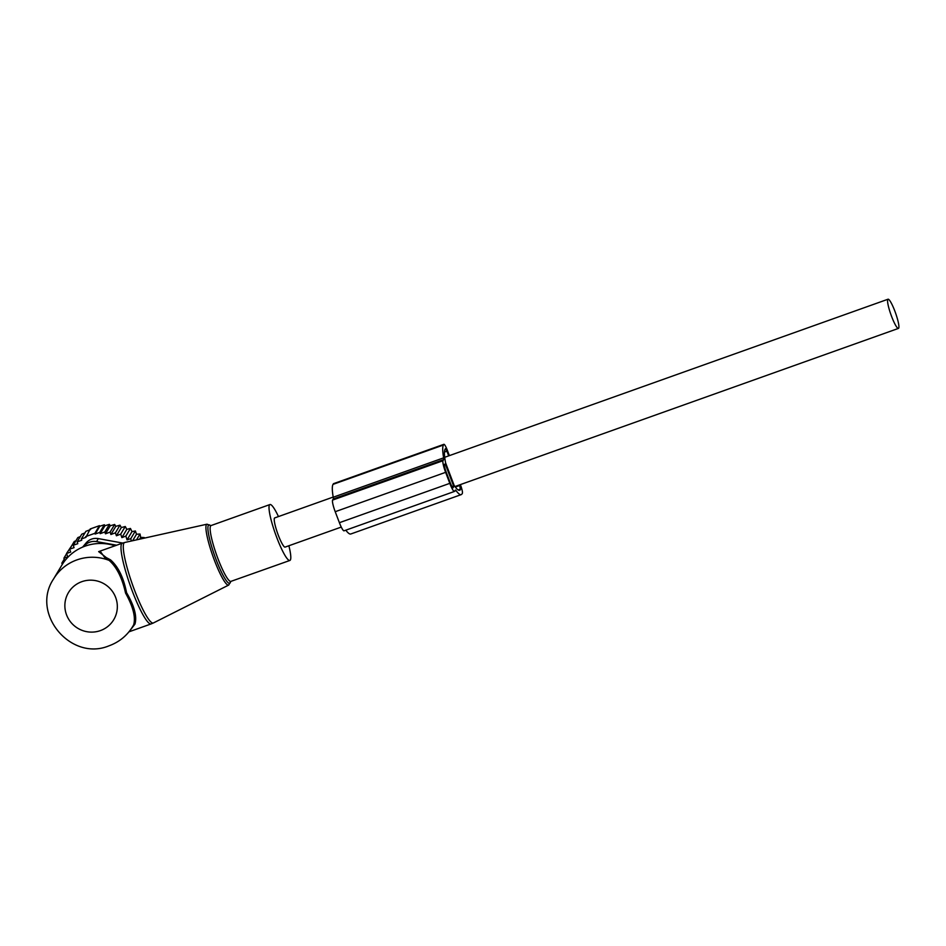 <?xml version="1.0" encoding="UTF-8"?>
<svg xmlns="http://www.w3.org/2000/svg" width="946" height="946" viewBox="0 0 946 946"><rect width="100%" height="100%" fill="white"/><g stroke="black" fill="none" stroke-linecap="round" stroke-linejoin="round"><path stroke-width="1.42" d="M278.467 516.563A29.669 4.683 70.4 0 0 269.941 504.549A29.669 4.683 70.4 0 0 269.255 510.828A29.669 4.683 70.4 0 0 278.798 542.649A29.669 4.683 70.4 0 0 289.878 560.458A29.669 4.683 70.4 0 0 290.564 554.179A29.669 4.683 70.4 0 0 288.873 545.759M115.034 545.783A46.165 45.195 -149.1 0 0 85.14 546.126A46.165 45.195 -149.1 0 0 61.786 565.235L53.544 578.999C30.367 613.398 70.879 661.857 109.097 645.787C119.243 642.062 127.142 635.594 132.771 626.394A46.165 45.195 -149.1 0 0 133.646 624.868L132.866 626.24M106.307 557.62L110.516 559.855C118.25 566.689 123.595 577.628 126.551 592.645C134.379 606.031 137.182 616.532 134.935 624.135L133.646 624.868C135.834 617.336 133.126 606.729 125.546 593.047C122.2 577.971 116.736 567.092 109.145 560.387L105.101 558.045L106.307 557.62L98.656 551.624L122.33 543.181A42.866 6.764 70.4 0 0 121.336 552.251A42.866 6.764 70.4 0 0 135.124 598.215A42.866 6.764 70.4 0 0 151.124 623.922L153.441 622.941A42.712 6.74 -109.6 0 1 137.525 597.73A42.712 6.74 -109.6 0 1 123.63 551.565A42.712 6.74 70.4 0 1 124.754 542.484L122.33 543.181M134.935 624.135L130.028 630.474M105.101 558.045L100.11 551.104M53.544 578.999A46.165 45.195 -149.1 0 1 76.898 559.902A46.165 45.195 -149.1 0 1 109.145 560.387L110.516 559.855M333.205 497.052L274.707 517.911A15.491 2.448 70.4 0 0 274.446 518.136A15.491 2.448 70.4 0 0 277.947 534.265A15.491 2.448 70.4 0 0 285.113 547.095L341.27 527.076M887.786 299.444A15.491 2.448 70.4 0 0 891.274 315.574A15.491 2.448 70.4 0 0 898.452 328.404A15.491 2.448 70.4 0 0 898.7 328.179A15.491 2.448 70.4 0 0 895.2 312.05A15.491 2.448 70.4 0 0 888.034 299.22A15.491 2.448 70.4 0 0 887.786 299.444M75.917 540.781L74.261 541.49L69.697 549.118L70.69 552.074L66.551 553.445L67.745 556.922L63.902 558.187L66.622 553.647M71.861 545.487L66.551 553.445M80.315 536.583L77.82 537.6L73.256 545.239L74.06 547.639L69.697 549.118M84.915 532.941L81.734 534.194L77.17 541.833L77.785 543.69L73.256 545.239M90.579 529.547L85.873 531.333L81.309 538.972L81.734 540.249L77.17 541.833M125.877 536.086L130.442 528.447L131.991 531.628L127.048 539.894L125.877 536.086L121.88 537.612L126.823 529.358L125.262 526.508L121.313 527.561L119.976 525.184L115.779 526.378L114.667 524.462L110.268 525.787L109.405 524.332L104.935 525.751L104.332 524.746L99.791 526.26L99.436 525.68L90.225 528.956L85.909 537.352L81.309 538.972M64.884 560.718L63.902 558.187M62.377 564.265L61.821 563.201L64.257 559.121M85.66 536.595L94.872 533.308L99.436 525.68M99.791 526.26L95.12 534.064L99.768 532.385L104.332 524.746M104.935 525.751L100.205 533.662L104.84 531.971L109.405 524.332M110.268 525.787L105.455 533.816L110.103 532.101L114.667 524.462M115.779 526.378L110.907 534.502L115.412 532.823L119.976 525.184M131.269 541.029L130.82 538.593L135.384 530.966L136.496 534.254L132.617 540.734M127.048 539.894L130.82 538.593M121.88 537.612L120.698 534.147L125.262 526.508M121.313 527.561L116.405 535.767L120.698 534.147M116.405 535.767L115.412 532.823M116.642 545.215L96.551 541.597L98.349 538.605L122.684 543.063M136.508 539.87L140.008 534.017L140.682 537.363L139.594 539.185M82.633 547.107L86.086 542.969C89.397 539.267 93.488 537.801 98.349 538.605M96.551 541.597A13.185 12.913 -149.1 0 0 84.289 545.972L83.709 546.67M126.823 529.358L130.442 528.447M131.991 531.628L135.384 530.966M136.496 534.254L140.008 534.017M140.682 537.363L144.265 537.565M110.907 534.502L110.103 532.101M105.455 533.816L104.84 531.971M100.205 533.662L99.768 532.385M95.12 534.064L94.872 533.308M63.5 562.574L61.821 563.201M449.799 483.347L445.625 472.338A10.548 1.667 -109.6 0 1 443 460.714L443.662 459.614A6.598 1.041 -109.6 0 0 443.627 457.852L333.229 497.218A6.598 1.041 -109.6 0 1 333.264 498.98L332.602 500.079A10.548 1.667 -109.6 0 0 335.215 511.703L339.401 522.7A10.548 1.667 -109.6 0 0 344.048 530.812L454.447 491.447A10.548 1.667 -109.6 0 1 449.799 483.347L339.401 522.7M443.627 457.852A47.808 7.544 -109.6 0 1 443.438 445.01L333.027 484.364A47.808 7.544 -109.6 0 0 333.229 497.218M460.383 484.6L460.395 484.636A7.911 1.253 70.4 0 1 462.358 493.339L462.015 493.918A47.808 7.544 -109.6 0 1 461.234 494.616A47.808 7.544 -109.6 0 1 456.09 490.643A6.598 1.041 -109.6 0 0 455.381 490.099A6.598 1.041 -109.6 0 0 455.274 490.194L454.612 491.293A10.548 1.667 -109.6 0 1 454.447 491.447M461.234 494.616L350.824 533.982A47.808 7.544 -109.6 0 1 345.81 530.174M448.688 455.877L446.902 451.195L445.46 448.664L445.058 449.279A43.197 6.811 -109.6 0 0 445.625 462.961L454.151 485.428A43.197 6.811 -109.6 0 0 459.685 490.276A43.197 6.811 -109.6 0 0 460.383 489.638L459.685 484.849M445.247 463.966L453.607 485.972L453.217 487.616A6.598 1.041 -109.6 0 1 453.11 487.722A6.598 1.041 -109.6 0 1 450.213 482.649L446.027 471.652A6.598 1.041 -109.6 0 1 444.395 464.38L444.49 464.238M449.374 455.629L447.387 450.391A7.911 1.253 70.4 0 0 443.899 444.313A7.911 1.253 70.4 0 0 443.78 444.431M443.899 444.313L333.5 483.678A7.911 1.253 70.4 0 0 333.37 483.796M230.599 581.684L228.719 585.054A32.306 5.097 -109.6 0 1 216.681 565.98A32.306 5.097 -109.6 0 1 206.181 531.061A32.306 5.097 70.4 0 1 207.02 524.19L124.754 542.484M210.733 525.763A31.005 4.896 70.4 0 0 208.155 531.475A31.005 4.896 70.4 0 0 219.862 568.723A31.005 4.896 70.4 0 0 230.599 581.483L289.878 560.458M210.71 525.787L211.064 525.55A29.669 4.683 70.4 0 0 210.379 531.829A29.669 4.683 70.4 0 0 219.921 563.639A29.669 4.683 70.4 0 0 230.99 581.447M100.394 630.604A26.382 25.826 -149.1 0 0 115.637 597.399A26.382 25.826 -149.1 0 0 81.805 581.684A26.382 25.826 -149.1 0 0 66.563 614.888A26.382 25.826 -149.1 0 0 100.394 630.604M84.289 545.972L86.086 542.969M443.662 459.614L333.264 498.98M443 460.714L332.602 500.079M445.625 472.338L335.215 511.703M443.438 445.01L333.027 484.364M456.09 490.643L454.707 491.14M460.726 489.07L458.195 489.969M460.383 489.638L458.727 490.229M453.607 485.972L451.999 486.551M453.773 486.705L452.413 487.19M444.431 452.082L446.902 451.195M459.91 485.428L455.322 487.072M228.719 585.054L153.441 622.941M210.615 525.609L207.02 524.19M211.064 525.55L269.941 504.549M128.952 631.833L151.124 623.922M454.943 486.54L898.452 328.404M444.703 457.296L888.034 299.22"/></g></svg>
